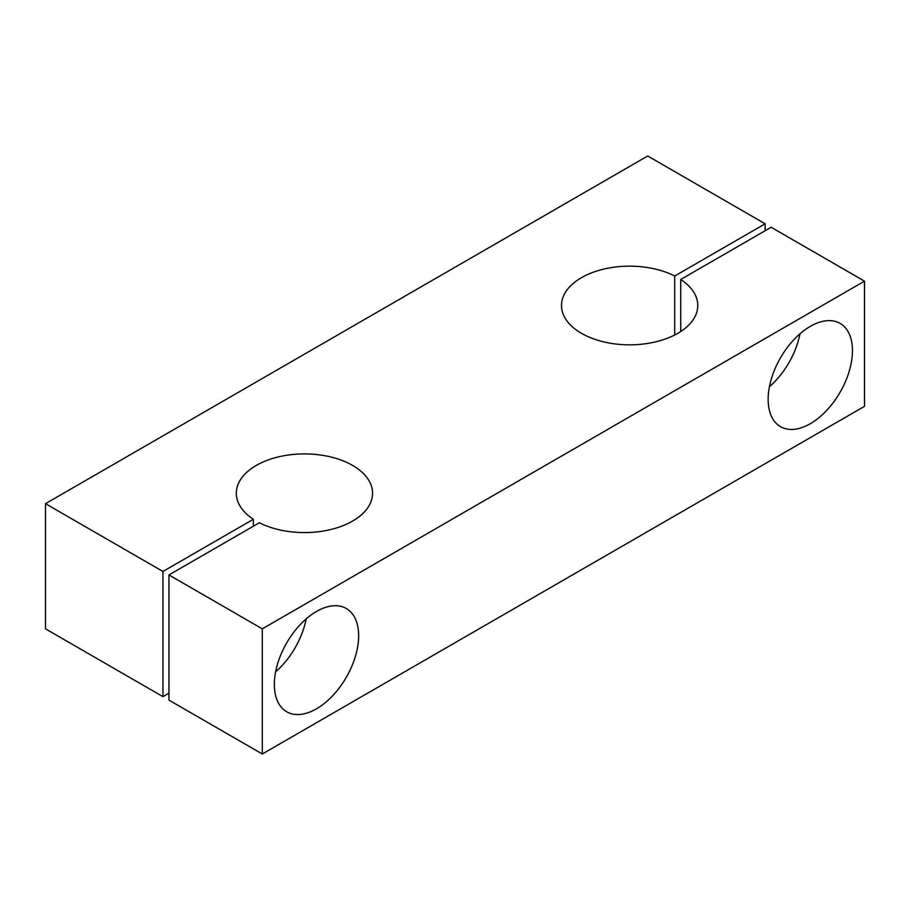<?xml version="1.0" encoding="UTF-8"?>
<svg xmlns="http://www.w3.org/2000/svg" width="910" height="910" viewBox="0 0 910 910"><rect width="100%" height="100%" fill="white"/><g stroke="black" fill="none" stroke-linecap="round" stroke-linejoin="round"><path stroke-width="1.36" d="M45.5 503.674L45.5 628.844L162.935 696.639L162.935 571.469L253.355 519.269A68.136 39.335 180 0 1 236.316 493.243A68.136 39.335 180 0 1 304.452 453.908A68.136 39.335 180 0 1 372.577 493.243A68.136 39.335 180 0 1 332.48 529.097A68.136 39.335 180 0 1 259.373 522.738L168.953 574.949L262.296 628.844L262.296 754.003L864.5 406.326L864.5 281.156L771.157 227.273L680.737 279.472A68.136 39.335 0 0 1 697.777 305.498A68.136 39.335 0 0 1 629.64 344.833A68.136 39.335 0 0 1 561.504 305.498A68.136 39.335 0 0 1 601.612 269.644A68.136 39.335 0 0 1 674.708 276.003L765.139 223.792L647.704 155.997L45.5 503.674L162.935 571.469M262.296 754.003L168.953 700.12L168.953 574.949M262.296 628.844L864.5 281.156M162.935 696.639L168.953 693.158M765.139 230.742L765.139 223.792M274.342 684.468A59.616 34.421 -60 0 1 300.357 624.476A59.616 34.421 -60 0 1 346.3 608.506A59.616 34.421 -60 0 1 346.3 677.336A59.616 34.421 -60 0 1 286.684 711.756A59.616 34.421 -60 0 1 274.342 684.468M852.454 350.691A59.616 34.421 120 0 0 840.112 323.403A59.616 34.421 120 0 0 780.496 357.823A59.616 34.421 120 0 0 780.496 426.665A59.616 34.421 120 0 0 826.428 410.694A59.616 34.421 120 0 0 852.454 350.691M680.737 331.513L680.737 279.472M674.708 334.994L674.708 276.003M769.428 386.727A59.616 34.421 120 0 0 799.992 333.788M253.355 526.219L253.355 519.269M306.181 618.891A59.616 34.421 -60 0 1 275.616 671.819"/></g></svg>
